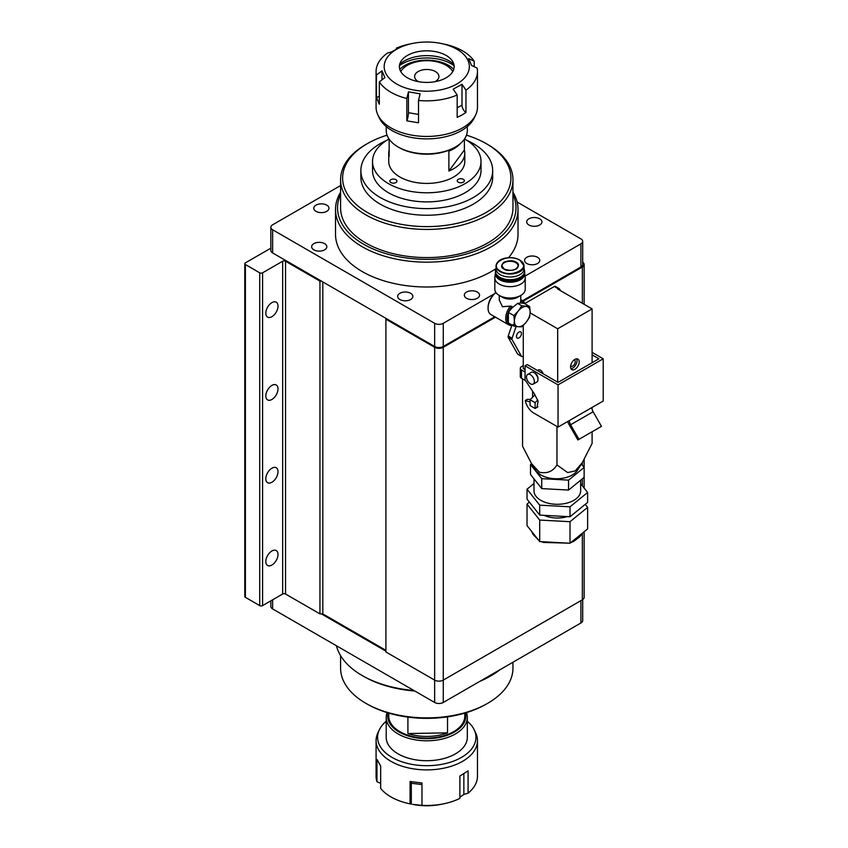 <?xml version="1.0" encoding="UTF-8"?>
<svg xmlns="http://www.w3.org/2000/svg" width="848" height="848" viewBox="0 0 848 848"><rect width="100%" height="100%" fill="white"/><g stroke="black" fill="none" stroke-linecap="round" stroke-linejoin="round"><path stroke-width="1.27" d="M271.911 316.686A8.618 4.971 120 0 0 277.54 309.096A8.618 4.971 120 0 0 276.215 302.185A8.618 4.971 120 0 0 271.911 302.619A8.618 4.971 120 0 0 266.283 310.209A8.618 4.971 120 0 0 267.597 317.12A8.618 4.971 120 0 0 271.911 316.686M271.911 565.044A8.618 4.971 120 0 0 277.54 557.454A8.618 4.971 120 0 0 276.215 550.543A8.618 4.971 120 0 0 271.911 550.977A8.618 4.971 120 0 0 266.283 558.567A8.618 4.971 120 0 0 267.597 565.478A8.618 4.971 120 0 0 271.911 565.044M271.911 399.472A8.618 4.971 120 0 0 277.54 391.882A8.618 4.971 120 0 0 276.215 384.971A8.618 4.971 120 0 0 271.911 385.405A8.618 4.971 120 0 0 266.283 392.995A8.618 4.971 120 0 0 267.597 399.906A8.618 4.971 120 0 0 271.911 399.472M271.911 482.258A8.618 4.971 120 0 0 277.54 474.668A8.618 4.971 120 0 0 276.215 467.757A8.618 4.971 120 0 0 271.911 468.191A8.618 4.971 120 0 0 266.283 475.781A8.618 4.971 120 0 0 267.597 482.692A8.618 4.971 120 0 0 271.911 482.258M385.904 318.35L385.904 319.177L434.653 347.32A6.084 3.509 0 0 0 443.26 347.32L495.465 317.173M523.174 301.178L582.343 267.014A6.084 3.509 0 0 0 584.134 264.534A6.084 3.509 0 0 0 582.693 262.265M270.841 248.178L245.379 262.88A2.025 1.166 180 0 0 244.786 263.707L244.786 596.504A2.025 1.166 0 0 0 245.379 597.331L259.721 605.61A2.025 1.166 0 0 0 262.594 605.61L282.66 594.024A2.025 1.166 0 0 1 285.532 594.024L319.95 613.888L322.812 613.888L385.904 650.321M245.379 597.331L245.379 264.534A2.025 1.166 180 0 1 244.786 263.707M245.379 264.534L259.721 272.812L259.721 605.61M262.594 605.61L262.594 272.812A2.025 1.166 180 0 1 259.721 272.812M262.594 272.812L282.66 261.226A2.025 1.166 180 0 1 285.532 261.226L319.95 281.091L321.381 281.091M385.904 319.177L385.904 651.974L434.653 680.117A6.084 3.509 0 0 0 443.26 680.117L582.343 599.822A6.084 3.509 0 0 0 584.134 597.331L584.134 531.749M322.812 613.888L322.812 281.918M319.95 281.091L319.95 613.888M512.955 192.167A91.255 52.682 180 0 1 518.022 209.477A91.255 52.682 180 0 1 461.694 258.152A91.255 52.682 180 0 1 362.244 246.736A91.255 52.682 180 0 1 335.522 209.477A91.255 52.682 180 0 1 340.589 192.167M518.022 209.477L518.022 234.313A91.255 52.682 180 0 1 508.482 257.771M496.048 268.604A91.255 52.682 180 0 1 362.244 271.572A91.255 52.682 180 0 1 335.522 234.313L335.522 209.477M528.94 225.006A7.6 4.388 180 0 1 526.703 221.9A7.6 4.388 180 0 1 531.399 217.841A7.6 4.388 180 0 1 539.688 218.795A7.6 4.388 180 0 1 541.914 221.9A7.6 4.388 180 0 1 537.219 225.96A7.6 4.388 180 0 1 528.94 225.006M316.007 211.343A7.6 4.388 180 0 1 313.771 208.237A7.6 4.388 180 0 1 318.466 204.188A7.6 4.388 180 0 1 326.756 205.131A7.6 4.388 180 0 1 328.982 208.237A7.6 4.388 180 0 1 324.286 212.297A7.6 4.388 180 0 1 316.007 211.343M313.855 249.842A7.6 4.388 180 0 1 311.629 246.736A7.6 4.388 180 0 1 316.315 242.676A7.6 4.388 180 0 1 324.604 243.63A7.6 4.388 180 0 1 326.83 246.736A7.6 4.388 180 0 1 322.134 250.796A7.6 4.388 180 0 1 313.855 249.842M399.885 299.514A7.6 4.388 180 0 1 397.659 296.408A7.6 4.388 180 0 1 402.355 292.348A7.6 4.388 180 0 1 410.644 293.302A7.6 4.388 180 0 1 412.87 296.408A7.6 4.388 180 0 1 408.174 300.468A7.6 4.388 180 0 1 399.885 299.514M466.559 298.273A7.6 4.388 180 0 1 464.333 295.168A7.6 4.388 180 0 1 469.029 291.108A7.6 4.388 180 0 1 477.318 292.062A7.6 4.388 180 0 1 479.544 295.168A7.6 4.388 180 0 1 474.848 299.217A7.6 4.388 180 0 1 466.559 298.273M526.788 263.495A7.6 4.388 180 0 1 524.562 260.4A7.6 4.388 180 0 1 529.247 256.34A7.6 4.388 180 0 1 537.537 257.294A7.6 4.388 180 0 1 539.763 260.4A7.6 4.388 180 0 1 535.067 264.449A7.6 4.388 180 0 1 526.788 263.495M512.955 194.489A89.22 51.516 180 0 1 471.382 252.439A89.22 51.516 180 0 1 363.675 244.256A89.22 51.516 180 0 1 340.589 194.489M466.474 135.182A84.153 48.59 180 0 1 486.275 143.672L487.706 144.499A86.178 49.756 180 0 1 487.717 144.499A86.178 49.756 180 0 1 512.955 179.681A86.178 49.756 180 0 1 459.754 225.653A86.178 49.756 180 0 1 365.827 214.862A86.178 49.756 180 0 1 340.589 179.681A86.178 49.756 180 0 1 365.827 144.499L367.258 143.672A84.153 48.59 180 0 1 387.059 135.182M512.955 179.681L512.955 207.824A86.178 49.756 180 0 1 459.754 253.796A86.178 49.756 180 0 1 365.827 243.005A86.178 49.756 180 0 1 340.589 207.824L340.589 179.681M487.717 144.499L486.275 143.672A84.153 48.59 180 0 1 486.275 212.382A84.153 48.59 180 0 1 367.269 212.382A84.153 48.59 180 0 1 367.258 143.672M522.538 300.722L580.912 267.014A6.084 3.509 0 0 0 582.693 264.534L582.693 241.351A6.084 3.509 180 0 1 580.912 243.842L525.06 276.088M494.193 293.906L443.26 323.311A6.084 3.509 180 0 1 434.653 323.311L272.632 229.766A6.084 3.509 180 0 1 270.841 227.285L270.841 250.457A6.084 3.509 0 0 0 272.632 252.948L434.653 346.493A6.084 3.509 0 0 0 443.26 346.493L494.755 316.76M270.841 227.285A6.084 3.509 180 0 1 272.632 224.794L340.589 185.564M517.11 202.036L580.912 238.871A6.084 3.509 180 0 1 582.693 241.351M466.877 140.376A65.9 38.054 180 0 1 492.677 170.575L492.677 177.2A65.9 38.054 180 0 1 402.652 212.604A65.9 38.054 180 0 1 360.866 177.2L360.866 170.575A65.9 38.054 180 0 1 386.667 140.376M492.677 170.575A65.9 38.054 180 0 1 402.652 205.979A65.9 38.054 180 0 1 360.866 170.575M464.524 138.977A54.24 31.312 180 0 1 464.768 139.114A54.24 31.312 180 0 1 481.017 161.47A54.24 31.312 180 0 1 447.765 190.344A54.24 31.312 180 0 1 388.776 183.815A54.24 31.312 180 0 1 372.526 161.47A54.24 31.312 180 0 1 389.02 138.977M372.526 161.47L372.526 170.575A54.24 31.312 0 0 0 388.776 192.92A54.24 31.312 0 0 0 447.765 199.45A54.24 31.312 0 0 0 481.017 170.575L481.017 161.47M458.302 182.203A3.551 2.046 180 0 1 457.231 180.741A3.551 2.046 180 0 1 459.404 178.843A3.551 2.046 180 0 1 463.273 179.278A3.551 2.046 180 0 1 464.333 180.741A3.551 2.046 180 0 1 462.16 182.627A3.551 2.046 180 0 1 458.302 182.203M390.907 182.564A3.551 2.046 180 0 1 389.847 181.101A3.551 2.046 180 0 1 392.02 179.214A3.551 2.046 180 0 1 395.878 179.638A3.551 2.046 180 0 1 396.938 181.101A3.551 2.046 180 0 1 394.765 182.988A3.551 2.046 180 0 1 390.907 182.564M464.386 139.178L464.386 149.969A38.022 21.953 180 0 1 464.789 153.191A38.022 21.953 180 0 1 448.889 171.042L448.889 151.177A38.022 21.953 0 0 0 460.612 143.323M464.789 153.191L464.789 161.47A38.022 21.953 180 0 1 411.916 181.673A38.022 21.953 180 0 1 388.744 161.47L388.744 153.191A38.022 21.953 180 0 1 389.158 149.969M386.211 126.543L386.211 130.422A40.556 23.415 0 0 0 398.094 146.98A40.556 23.415 0 0 0 410.93 151.972A40.556 23.415 0 0 0 455.45 146.98A40.556 23.415 0 0 0 467.322 130.422L467.322 126.543M455.45 146.98L454.369 147.594A39.04 22.536 180 0 1 411.524 152.407A39.04 22.536 180 0 1 399.164 147.594L398.094 146.98M389.158 139.178L389.158 156.403A38.022 21.953 180 0 1 388.744 153.191M464.386 149.969L448.889 171.042M414.82 691.014A89.22 51.516 0 0 1 363.675 676.397L362.244 675.57A91.255 52.682 0 0 0 413.866 690.473M480.986 680.69A91.255 52.682 0 0 0 491.299 675.57A91.255 52.682 0 0 0 500.172 669.613M479.661 681.453A89.22 51.516 0 0 0 489.858 676.397L491.299 675.57M340.589 655.631L340.589 668.118A86.178 49.756 0 0 0 365.827 703.299L367.258 704.126A84.153 48.59 0 0 0 367.269 704.126L365.827 703.299A86.178 49.756 0 0 0 487.717 703.299A86.178 49.756 0 0 0 512.955 668.118L512.955 662.235M367.269 704.126A84.153 48.59 0 0 0 486.275 704.126L487.717 703.299M385.904 651.147L321.381 613.888M270.841 600.85L270.841 606.437A6.084 3.509 0 0 0 272.632 608.928L434.653 702.473A6.084 3.509 0 0 0 443.26 702.473L580.912 622.994A6.084 3.509 0 0 0 582.693 620.513L582.693 599.6M336.433 645.763A91.255 52.682 0 0 0 362.244 675.57L363.675 676.397M388.744 713.115L388.744 716.136A38.022 21.953 0 0 0 388.766 716.772A38.022 21.953 0 0 0 427.328 738.078A38.022 21.953 0 0 0 464.789 716.136L464.789 713.115M466.474 712.606A40.556 23.415 180 0 1 467.312 716.687A40.556 23.415 180 0 1 467.322 717.376A40.556 23.415 180 0 1 427.36 740.792A40.556 23.415 180 0 1 386.232 718.065A40.556 23.415 180 0 1 386.211 717.376A40.556 23.415 180 0 1 387.059 712.606M388.13 712.935A39.04 22.536 0 0 0 387.748 716.793A39.04 22.536 0 0 0 427.911 738.661A39.04 22.536 0 0 0 465.785 715.468A39.04 22.536 0 0 0 465.414 712.935M447.532 716.857L447.532 732.863A38.022 21.953 180 0 1 407.909 733.541L407.909 717.122M407.909 733.541L447.532 732.863M418.562 81.694A12.169 7.028 180 0 1 414.608 76.511A12.169 7.028 180 0 1 431.452 70.024A12.169 7.028 180 0 1 438.935 76.511A12.169 7.028 180 0 1 434.982 81.694M400.765 71.561A27.38 15.805 180 0 1 401.517 70.416A27.38 15.805 180 0 1 437.292 61.915A27.38 15.805 180 0 1 452.026 70.416A27.38 15.805 180 0 1 452.768 71.561M376.077 71.582L376.077 107.177A50.7 29.267 0 0 0 377.89 114.936A50.7 29.267 0 0 0 461.81 128.334A50.7 29.267 0 0 0 475.654 114.936A50.7 29.267 0 0 0 477.466 107.177L477.466 71.582A50.7 29.267 180 0 1 465.955 90.153L465.955 112.498L461.81 115.084L457.167 117.353L457.167 95.008A50.7 29.267 180 0 1 418.509 100.456L418.509 122.801L406.828 120.829L406.828 98.495A50.7 29.267 180 0 1 390.133 91.817A50.7 29.267 180 0 1 379.321 81.885L379.321 104.23L376.438 97.403L376.438 75.069A50.7 29.267 180 0 1 376.077 71.582A50.7 29.267 180 0 1 387.589 53.011L391.532 51.919L400.33 47.064L396.376 48.156A50.7 29.267 180 0 1 409.87 43.99L412.573 43.439A42.58 24.581 180 0 1 440.971 43.439A42.58 24.581 180 0 1 457.538 49.619A42.58 24.581 180 0 1 456.203 84.376A42.58 24.581 180 0 1 395.995 83.613A42.58 24.581 180 0 1 412.573 43.439M377.89 114.936L379.353 118.02A49.173 28.387 0 0 0 460.761 131.005A49.173 28.387 0 0 0 474.18 118.02L475.654 114.936M406.828 98.495L408.429 91.849L420.11 93.821L418.509 100.456M457.167 95.008L453.214 89.146L462.001 84.291L465.955 90.153M440.971 43.439L446.716 44.668A50.7 29.267 180 0 1 463.4 51.346A50.7 29.267 180 0 1 474.223 61.279L468.668 58.586L471.552 65.413L477.106 68.094A50.7 29.267 180 0 1 477.466 71.582M453.85 64.289A31.938 18.444 0 0 0 404.697 60.738A31.938 18.444 0 0 0 399.694 64.289M445.698 78.037A27.38 15.805 0 0 0 452.376 61.024A27.38 15.805 0 0 0 407.846 55.194A27.38 15.805 0 0 0 401.168 61.024A27.38 15.805 0 0 0 411.662 79.797A27.38 15.805 0 0 0 445.698 78.037M399.811 69.366A30.719 17.734 180 0 1 405.535 65.052A30.719 17.734 180 0 1 453.733 69.366M454.104 65.741A34.471 19.907 0 0 0 402.938 63.494A34.471 19.907 0 0 0 399.44 65.741M396.376 49.004L396.376 48.156M474.223 61.279L474.223 66.695M457.167 107.823L462.001 105.152A6.084 3.434 -118.9 0 0 465.955 112.498M462.001 105.152L462.001 84.291M376.438 75.069L381.992 70.808L384.875 77.634L379.321 81.885M379.321 96.195A6.084 4.823 -22.9 0 1 376.438 97.403M381.992 70.808L381.992 79.839M408.429 91.849L408.429 112.71A6.084 1.389 -80.4 0 1 406.828 120.829M376.077 740.611L376.077 776.217A50.7 29.267 0 0 0 376.968 781.697L376.968 759.352L380.667 766.041L380.667 788.386A50.7 29.267 0 0 0 392.635 797.851A50.7 29.267 0 0 0 409.87 803.809A50.7 29.267 0 0 0 410.082 803.851L410.082 781.506L421.975 783.011L421.975 805.356A50.7 29.267 0 0 0 443.674 803.809A50.7 29.267 0 0 0 459.892 798.371L459.892 776.037L468.075 770.843L468.075 793.177A50.7 29.267 0 0 0 477.466 776.217L477.466 740.611A50.7 29.267 180 0 1 464.248 760.327A50.7 29.267 180 0 1 408.471 767.917A50.7 29.267 180 0 1 376.077 740.611A50.7 29.267 180 0 1 377.89 732.852L379.353 729.778A49.173 28.387 180 0 1 386.211 721.245M467.322 721.245A49.173 28.387 180 0 1 474.18 729.778A49.173 28.387 180 0 1 463.125 756.416A49.173 28.387 180 0 1 403.044 762.172A49.173 28.387 180 0 1 379.353 729.778M380.667 783.372L376.968 781.697M467.322 717.376L467.322 737.304A40.556 23.415 180 0 1 456.754 753.066A40.556 23.415 180 0 1 412.128 759.14A40.556 23.415 180 0 1 386.211 737.304L386.211 717.376M474.18 729.778L475.654 732.852A50.7 29.267 180 0 1 477.466 740.611M421.975 805.356L412.573 804.36A42.58 24.581 0 0 0 440.971 804.36L443.674 803.809M468.075 793.177L463.856 794.428L459.892 797.194M411.312 804.105L410.082 803.851L411.312 804.105L411.312 783.245A6.084 1.06 97.2 0 0 411.227 781.729M463.856 794.428L463.856 773.821M530.445 383.826A5.576 3.222 -120 0 0 533.233 384.102A5.576 3.222 -120 0 0 534.081 379.639A5.576 3.222 -120 0 0 530.445 374.721A5.576 3.222 -120 0 0 527.657 374.445A5.576 3.222 -120 0 0 526.799 378.918A5.576 3.222 -120 0 0 530.445 383.826M533.233 384.102L536.816 382.035A5.576 3.222 -120 0 0 537.664 377.572A5.576 3.222 -120 0 0 534.028 372.654A5.576 3.222 -120 0 0 531.24 372.378L527.657 374.445M543.133 373.777A4.06 2.343 -120 0 0 540.473 370.173A4.06 2.343 -120 0 0 538.448 369.972L537.494 370.523M574.138 359.923A3.551 2.046 -60 0 1 574.509 360.061A3.551 2.046 -60 0 1 575.251 361.683A3.551 2.046 -60 0 1 573.704 365.255A3.551 2.046 -60 0 1 570.969 366.209A3.551 2.046 -60 0 1 570.651 365.944M570.587 366.855A6.084 3.509 120 0 0 571.849 369.643A6.084 3.509 120 0 0 576.534 368.011A6.084 3.509 120 0 0 579.195 361.895A6.084 3.509 120 0 0 577.933 359.107A6.084 3.509 120 0 0 573.248 360.739A6.084 3.509 120 0 0 570.587 366.855M570.969 368.679A6.084 3.509 120 0 0 577.043 360.644A6.084 3.509 120 0 0 576.661 358.821M516.464 336.433A3.551 2.046 120 0 0 517.195 338.055A3.551 2.046 120 0 0 519.93 337.112A3.551 2.046 120 0 0 521.478 333.54A3.551 2.046 120 0 0 520.746 331.907A3.551 2.046 120 0 0 518.011 332.861A3.551 2.046 120 0 0 516.464 336.433M516.114 326.501L512.107 338.214A2.025 1.166 120 0 0 511.959 339.03A2.025 1.166 120 0 0 512.107 339.677L521.446 356.224A2.025 1.166 120 0 0 521.721 356.51A2.025 1.166 120 0 0 522.728 356.404L523.269 356.096L523.269 368.509L525.06 369.548M511.863 325.356L508.238 335.978A2.025 1.166 120 0 0 508.09 336.794A2.025 1.166 120 0 0 508.238 337.44L517.577 353.987A2.025 1.166 120 0 0 517.842 354.273L521.721 356.51M560.507 290.663L559.51 288.914A2.025 1.166 120 0 0 559.235 288.627A2.025 1.166 120 0 0 558.228 288.723L557.687 289.041L592.095 308.905L557.687 328.78L530.138 312.87M523.269 325.42L523.269 356.096M555.641 286.677A2.025 1.166 120 0 0 555.366 286.391A2.025 1.166 120 0 0 554.359 286.497L524.785 303.563M557.687 328.78L557.687 382.172M592.095 362.721L592.095 308.905M556.966 426.459L556.966 464.927C553.013 471.414 547.151 473.852 539.402 472.219L531.463 463.517L535.862 470.407A22.112 12.762 0 0 0 540.982 475.028A22.112 12.762 0 0 0 577.35 470.407L582.279 462.701L592.095 443.43L592.095 431.759M531.463 463.517L522.559 446.239L522.559 378.865M592.095 409.224L592.095 407.422M556.966 464.927L567.63 472.569L575.198 470.916L582.279 462.701M523.269 365.615L521.478 366.654A4.06 2.343 0 0 0 520.29 368.308A4.06 2.343 0 0 0 521.478 369.961L521.478 378.24L525.262 380.423M532.586 391.384L532.586 397.235M521.478 369.961L525.06 372.028M521.478 378.24A4.06 2.343 180 0 1 520.29 376.586L520.29 368.308M535.099 402.662L530.085 399.768L530.085 405.556L535.099 408.46L535.099 402.662L537.696 400.044M530.085 399.768L534.982 394.818M537.971 406.796L535.099 408.46M534.611 373.035A4.06 2.343 60 0 1 535.099 373.268A4.06 2.343 60 0 1 537.929 378.791M567.842 421.424A8.522 4.918 -120 0 0 568.457 423.512L577.88 439.953L601.476 426.353L593.123 411.757A6.084 3.509 60 0 1 591.883 407.549L603.214 401.009L603.214 358.789L592.095 352.365M530.085 401.994L525.283 400.489A12.169 7.028 -120 0 0 533.668 413.008L558.048 427.085L591.883 407.549M592.095 354.856L598.911 358.789L558.048 382.384L527.212 364.576L525.06 365.827L525.06 379.904L534.282 393.716L538.109 401.136L536.943 407.39M525.06 365.827L558.048 384.865L558.048 427.085M558.048 384.865L603.214 358.789M525.283 400.489L527.435 399.249L530.339 399.503M578.961 439.349L570.609 424.753A6.084 3.509 60 0 1 569.368 420.544M567.301 516.591A21.295 12.296 180 0 1 545.01 515.754A21.295 12.296 180 0 1 544.024 515.33M534.007 478.866L534.007 490.833A23.32 13.462 0 0 0 543.833 501.815A23.32 13.462 0 0 0 568.033 502.79A23.32 13.462 0 0 0 580.647 490.833L580.647 480.222M585.237 504.359L587.632 507.369L587.632 528.898L570.015 543.229L539.71 541.586L527.021 525.612L527.021 504.094L529.417 502.143M531.569 463.686L530.519 464.545L530.519 474.477L541.745 488.607L568.552 490.059L584.134 477.382L584.134 467.449L581.421 464.036M568.552 490.059L568.552 480.127L584.134 467.449L584.134 459.627M541.745 488.607L541.745 478.675L568.552 480.127M530.519 464.545L541.745 478.675M580.647 483.678L587.632 492.465L587.632 502.408L570.015 516.739L539.71 515.096L527.021 499.122L527.021 489.19L534.007 483.508M587.632 492.465L570.015 506.807L539.71 505.164L527.021 489.19M570.015 516.739L570.015 506.807M539.71 515.096L539.71 505.164M587.632 507.369L570.015 521.7L539.71 520.068L527.021 504.094M570.015 543.229L570.015 521.7M539.71 541.586L539.71 520.068M519.654 260.092C507.793 252.64 487.515 264.322 500.437 271.169C512.298 278.621 532.576 266.94 519.654 260.092M500.288 260.177A13.992 8.067 0 0 0 496.048 265.954L496.048 268.933A13.992 8.067 0 0 0 500.15 274.646A13.992 8.067 0 0 0 515.393 276.406A13.992 8.067 0 0 0 524.032 268.954L524.032 265.975A13.992 8.067 0 0 0 519.941 260.262M496.048 268.848A14.596 8.416 0 0 0 495.444 271.254A14.596 8.416 0 0 0 499.716 277.211A14.596 8.416 0 0 0 515.626 279.045A14.596 8.416 0 0 0 524.636 271.275A14.596 8.416 0 0 0 524.032 268.869M495.444 271.254L495.433 272.081A14.596 8.416 0 0 0 499.695 278.027A14.596 8.416 0 0 0 499.716 278.038A14.596 8.416 0 0 0 520.375 278.049A14.596 8.416 0 0 0 524.636 272.102L524.636 271.275M499.695 278.027L500.055 278.239A14.098 8.13 0 0 0 500.076 278.25A14.098 8.13 0 0 0 500.055 278.239A14.098 8.13 0 0 0 520.015 278.25A14.098 8.13 0 0 0 520.184 278.155M520.767 295.454L520.757 300.097A13.897 8.024 -60 0 1 522.474 300.68A13.897 8.024 -60 0 1 524.838 303.732M495.455 272.494A14.596 8.416 0 0 0 495.433 272.908A14.596 8.416 0 0 0 499.716 278.865A14.596 8.416 0 0 0 515.626 280.699A14.596 8.416 0 0 0 524.636 272.929A14.596 8.416 0 0 0 524.626 272.515M524.7 273.162L525.209 277.285A15.211 8.777 180 0 1 525.241 277.9L525.23 289.242A15.211 8.777 180 0 1 520.789 295.433L517.63 297.266A10.748 6.201 180 0 1 502.419 297.256A10.748 6.201 180 0 1 502.408 297.245A10.748 6.201 180 0 1 502.398 297.245L499.249 295.422A15.211 8.777 180 0 1 499.249 295.422A15.211 8.777 180 0 1 494.819 289.221L494.829 277.879A15.211 8.777 180 0 1 494.861 277.254L495.37 273.141A14.702 8.48 0 0 0 499.642 279.734A14.702 8.48 0 0 0 516.135 281.462A14.702 8.48 0 0 0 524.7 273.162A14.702 8.48 0 0 0 524.636 272.749M512.404 325.272A13.897 8.024 -60 0 1 508.577 324.742A13.897 8.024 -60 0 1 510.316 306.117L502.419 306.722L499.271 300.022L499.271 295.433A15.211 8.777 180 0 0 520.789 295.433M510.316 306.117L511.916 306.382L511.906 308.004L517.619 303.393L520.598 303.001L524.138 303.33L529.65 306.51L521.774 305.799L518.329 310.993A11.151 6.434 -60 0 1 522.273 307.495A11.151 6.434 -60 0 1 526.216 306.446A11.151 6.434 -60 0 1 530.159 312.064L529.65 306.51M520.757 300.097L520.598 303.001M495.433 272.908L495.433 273.734A14.596 8.416 0 0 0 499.716 279.692A14.596 8.416 0 0 0 515.626 281.536A14.596 8.416 0 0 0 524.636 273.756L524.636 272.929M525.241 277.9A15.211 8.777 180 0 1 515.849 285.999A15.211 8.777 180 0 1 499.281 284.091A15.211 8.777 180 0 1 494.829 277.879M495.879 292.454A12.879 7.431 120 0 0 488.066 307.379L488.066 308.206A13.897 8.024 -60 0 1 495.942 292.539M508.577 324.742L490.95 314.566A13.897 8.024 -60 0 1 488.066 308.206M514.132 324.572A12.879 7.431 -60 0 1 508.355 322.929A12.879 7.431 -60 0 1 508.365 312.414A12.879 7.431 -60 0 1 511.916 306.382M520.598 301.379A12.879 7.431 -60 0 1 524.138 303.33M521.774 305.799L517.619 303.393M513.877 315.594L514.386 321.148A11.151 6.434 -60 0 1 518.329 310.993L513.877 315.594L508.365 312.414L511.906 308.004M513.867 326.12L518.319 326.766A11.151 6.434 -60 0 1 514.386 321.148L513.867 326.12L508.355 322.929L508.365 312.414M529.64 317.035L530.159 312.064A11.151 6.434 -60 0 1 526.205 322.229L529.64 317.035M518.319 326.766L521.753 326.83L526.205 322.229A11.151 6.434 -60 0 1 518.319 326.766M582.343 267.014L582.343 303.277M582.343 462.584L582.343 465.192M582.343 478.834L582.343 485.819M582.343 533.201L582.343 599.822M443.26 702.473L443.26 347.32M434.653 347.32L434.653 702.473M285.532 594.024L285.532 261.226M282.66 261.226L282.66 594.024M580.912 243.842L580.912 267.014M443.26 323.311L443.26 346.493M434.653 323.311L434.653 346.493M272.632 229.766L272.632 252.948M272.632 608.928L272.632 599.822M580.912 622.994L580.912 600.649M408.429 112.71L418.509 114.406M421.975 784.591L411.312 783.245M512.107 339.677L508.238 337.44M521.446 356.224L517.577 353.987M558.228 288.723L554.359 286.497M512.107 338.214L508.238 335.978M570.609 424.753L593.123 411.757M504.019 269.102C506.521 270.947 510.538 270.947 516.061 269.113C519.252 265.922 519.252 263.611 516.061 262.159C513.559 260.315 509.542 260.315 504.019 262.149C500.829 265.339 500.829 267.65 504.019 269.102A8.109 4.675 180 0 1 501.931 265.954A8.109 4.675 180 0 1 506.945 261.64A8.109 4.675 180 0 1 515.775 262.657A8.109 4.675 180 0 1 518.16 265.965A8.109 4.675 180 0 1 515.923 269.187M496.048 265.954A13.992 8.067 0 0 0 500.15 271.667A13.992 8.067 0 0 0 515.393 273.427A13.992 8.067 0 0 0 524.032 265.975L519.856 260.071C512.393 255.958 497.331 256.923 496.048 265.954M584.134 264.534L584.134 304.305M584.134 477.382L584.134 488.056M452.026 70.416L452.811 71.486M401.517 70.416L400.733 71.486M410.485 803.936L409.87 803.809M559.235 288.627L555.366 286.391M569.315 543.186L543.282 542.434L541.628 541.692M538.215 539.699L533.138 534.526L531.664 531.463M582.205 533.318L579.799 536.773L573.895 541.257L570.651 542.72M501.931 265.954L504.221 269.081C511.492 271.402 516.135 270.374 518.16 265.965M522.474 300.68L520.767 299.694"/></g></svg>
